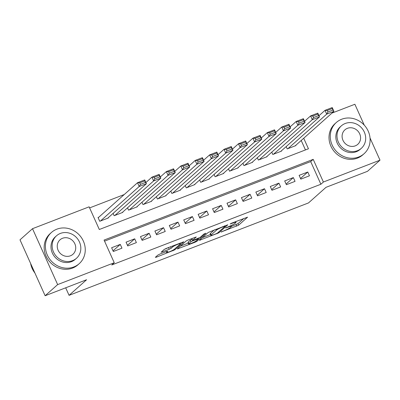 <?xml version="1.0" encoding="UTF-8"?>
<svg xmlns="http://www.w3.org/2000/svg" width="400" height="400" viewBox="0 0 400 400"><rect width="100%" height="100%" fill="white"/><g stroke="black" fill="none" stroke-linecap="round" stroke-linejoin="round"><path stroke-width="0.6" d="M221.055 232.035L238.655 225.17L247.58 217.165L231.53 223.205L230.14 223.985L232.79 223.07A5.25 0.685 155.8 0 1 236.005 222.315A5.25 0.685 155.8 0 1 235.75 222.72L235.01 223.375A5.25 0.685 155.8 0 1 228.91 226.525L225.625 227.965L228.22 227.14A5.25 0.685 155.8 0 1 231.435 226.39A5.25 0.685 155.8 0 1 231.18 226.79L230.44 227.45A5.25 0.685 155.8 0 1 224.34 230.595L221.055 232.035M159.725 254.135L157.82 255.12L155.335 257.33L156.26 257.22L174.875 249.79L183.8 241.785L166.09 248.465L164.185 249.45L161.105 252.245L169.26 249.25L171.165 248.27L172.655 246.945A4.385 0.575 155.8 0 1 176.99 244.62A4.385 0.575 155.8 0 1 180.44 243.685A4.385 0.575 155.8 0 1 180.225 244.02L174.405 249.205A4.385 0.575 155.8 0 1 170.065 251.53A4.385 0.575 155.8 0 1 166.615 252.465A4.385 0.575 155.8 0 1 166.83 252.13L167.88 251.14L166.875 251.375L159.725 254.135M370.03 137.985L380 160.17L367.485 171.32L326.015 187.325L308.495 202.93L69.07 295.34L86.595 279.735L45.125 295.74L57.645 284.59L32.515 228.68L89.125 206.83L99.315 229.5L308.45 148.775L303.715 138.245M380 160.17L323.39 182.02L313.205 159.355L104.065 240.075L114.255 262.74L57.645 284.59M114.255 262.74L111.75 264.97L320.885 184.25L323.39 182.02M199.365 240.335L218.905 232.795L227.83 224.79L208.21 232.455L199.365 240.335M194.98 242.275L177.27 248.955L186.195 240.955L188.105 239.97L196.26 236.975L192.59 240.295L193.515 240.185L200.165 237.37L203.9 234.045L205.94 233.195L196.89 241.29L194.98 242.275L194.75 241.76M98.76 217.235L98.04 217.51L99.735 221.29L108.39 217.95L108.275 217.69M300.82 179.14L309.47 175.8L307.775 172.02L299.12 175.36L300.82 179.14M286.395 184.705L295.05 181.365L293.35 177.59L284.695 180.93L286.395 184.705M271.97 190.275L280.625 186.935L278.93 183.155L270.275 186.495L271.97 190.275M257.55 195.84L266.205 192.5L264.505 188.725L255.85 192.065L257.55 195.84M243.125 201.41L251.78 198.07L250.08 194.29L241.43 197.63L243.125 201.41M228.705 206.975L237.355 203.635L235.66 199.855L227.005 203.195L228.705 206.975M214.28 212.54L222.935 209.2L221.235 205.425L212.58 208.765L214.28 212.54M199.855 218.11L208.51 214.77L206.81 210.99L198.16 214.33L199.855 218.11M185.435 223.675L194.085 220.335L192.39 216.56L183.735 219.9L185.435 223.675M171.01 229.245L179.665 225.9L177.965 222.125L169.31 225.465L171.01 229.245M156.585 234.81L165.24 231.47L163.545 227.69L154.89 231.03L156.585 234.81M142.165 240.375L150.82 237.035L149.12 233.26L140.465 236.6L142.165 240.375M127.74 245.945L136.395 242.605L134.695 238.825L126.045 242.165L127.74 245.945M320.885 184.25L310.7 161.585L104.55 241.15M120.275 244.395L111.62 247.735L113.32 251.51L121.97 248.17L120.275 244.395L113.02 250.85M124.23 194.545L89.61 207.91M305.46 149.93L301.21 140.475M295.775 145.32L295.89 145.58L287.235 148.92L286.185 146.58M281.35 150.885L281.465 151.145L272.815 154.485L271.76 152.145M266.925 156.45L267.045 156.71L258.39 160.055L257.34 157.715M252.505 162.02L252.62 162.28L243.965 165.62L242.915 163.28M238.08 167.585L238.195 167.845L229.545 171.185L228.49 168.845M223.66 173.155L223.775 173.415L215.12 176.755L214.07 174.415M209.235 178.72L209.35 178.98L200.695 182.32L199.645 179.98M194.81 184.285L194.93 184.545L186.275 187.885L185.225 185.55M180.39 189.855L180.505 190.115L171.85 193.455L170.8 191.115M165.965 195.42L166.08 195.68L157.43 199.02L156.375 196.68M151.54 200.99L151.66 201.25L143.005 204.59L141.955 202.25M137.12 206.555L137.235 206.815L128.58 210.155L127.53 207.815M122.695 212.12L122.81 212.38L114.16 215.72L113.105 213.385M65.685 287.805L69.07 295.34M331.925 113.115L354.875 104.26L364.265 125.155M45.125 295.74L20 239.83L32.515 228.68M310.7 161.585L313.205 159.355M307.775 172.02L300.52 178.48M293.35 177.59L286.1 184.05M278.93 183.155L271.675 189.615M264.505 188.725L257.255 195.18M250.08 194.29L242.83 200.75M235.66 199.855L228.405 206.315M221.235 205.425L213.985 211.885M206.81 210.99L199.56 217.45M192.39 216.56L185.135 223.015M177.965 222.125L170.715 228.585M163.545 227.69L156.29 234.15M149.12 233.26L141.87 239.72M134.695 238.825L127.445 245.285M231.445 226.43L237.975 223.66L243.795 218.475M202.39 237.645L210.5 234.51M216.125 233.765L217.46 233.075L225.225 226.16L222.525 227.03A5.25 0.685 155.8 0 0 216.425 230.18L211.115 234.905A5.25 0.685 155.8 0 0 210.86 235.31A5.25 0.685 155.8 0 0 214.075 234.56L216.125 233.765M210.86 235.31L210.18 233.8A5.25 0.685 155.8 0 1 210.435 233.395L214.49 229.785M188.27 243.095L180.375 246.14M192.475 238.28L191.83 238.91L192.51 240.42M188.87 243.61A4.385 0.575 155.8 0 0 188.655 243.95A4.385 0.575 155.8 0 0 192.105 243.015A4.385 0.575 155.8 0 0 196.44 240.69L198.575 238.735L192.825 240.8L190.92 241.785L188.87 243.61L188.19 242.1A4.385 0.575 155.8 0 0 187.975 242.435L188.655 243.95M192.025 239.34L190.24 240.275L190.92 241.785M188.19 242.1L190.24 240.275M164.21 249.43L170.46 246.78M287.955 148.64L326.71 114.125L325.01 110.35L332.22 107.565L333.92 111.345L295.17 145.855M318.965 115.73L325.01 110.35L327.25 110.485L327.93 111.995L332.98 110.045L332.3 108.535L327.25 110.485M332.98 110.045L333.92 111.345L326.71 114.125L327.93 111.995M332.3 108.535L332.22 107.565M358.675 157.005A20.885 19.13 48.3 0 0 364.08 153.71A20.885 19.13 48.3 0 0 366.57 128.135A20.885 19.13 48.3 0 0 341.7 119.225A20.885 19.13 48.3 0 0 336.295 122.515A20.885 19.13 48.3 0 0 333.805 148.095A20.885 19.13 48.3 0 0 358.675 157.005M336.295 122.515L335.045 123.63A20.885 19.13 48.3 0 0 332.555 149.21A20.885 19.13 48.3 0 0 357.425 158.12A20.885 19.13 48.3 0 0 362.83 154.825L364.08 153.71M361.34 148.32L360.19 149.345A15.04 13.775 -131.7 0 1 356.3 151.715A15.04 13.775 -131.7 0 1 338.395 145.3A15.04 13.775 -131.7 0 1 340.185 126.885L341.34 125.86A15.04 13.775 48.3 0 0 339.545 144.275A15.04 13.775 48.3 0 0 357.45 150.69A15.04 13.775 48.3 0 0 361.34 148.32A15.04 13.775 48.3 0 0 363.135 129.905A15.04 13.775 48.3 0 0 345.23 123.49A15.04 13.775 48.3 0 0 341.34 125.86M347.4 128.325A9.69 8.875 48.3 0 0 344.895 129.85A9.69 8.875 48.3 0 0 343.74 141.72A9.69 8.875 48.3 0 0 355.28 145.855A9.69 8.875 48.3 0 0 357.785 144.325A9.69 8.875 48.3 0 0 358.94 132.46A9.69 8.875 48.3 0 0 347.4 128.325M73.82 266.95A20.885 19.13 48.3 0 0 79.225 263.66A20.885 19.13 48.3 0 0 81.715 238.085A20.885 19.13 48.3 0 0 56.845 229.175A20.885 19.13 48.3 0 0 51.44 232.465A20.885 19.13 48.3 0 0 48.95 258.04A20.885 19.13 48.3 0 0 73.82 266.95M51.44 232.465L50.19 233.58A20.885 19.13 48.3 0 0 47.7 259.155A20.885 19.13 48.3 0 0 72.57 268.065A20.885 19.13 48.3 0 0 77.97 264.775L79.225 263.66M76.485 258.265L75.335 259.29A15.04 13.775 -131.7 0 1 71.445 261.66A15.04 13.775 -131.7 0 1 53.535 255.245A15.04 13.775 -131.7 0 1 55.33 236.83L56.48 235.805A15.04 13.775 48.3 0 0 54.69 254.22A15.04 13.775 48.3 0 0 72.595 260.635A15.04 13.775 48.3 0 0 76.485 258.265A15.04 13.775 48.3 0 0 78.28 239.85A15.04 13.775 48.3 0 0 60.37 233.435A15.04 13.775 48.3 0 0 56.48 235.805M62.545 238.27A9.69 8.875 48.3 0 0 60.035 239.8A9.69 8.875 48.3 0 0 58.88 251.665A9.69 8.875 48.3 0 0 70.42 255.8A9.69 8.875 48.3 0 0 72.93 254.275A9.69 8.875 48.3 0 0 74.085 242.405A9.69 8.875 48.3 0 0 62.545 238.27M30.615 263.455A20.885 19.13 48.3 0 0 34.935 273.065M273.535 154.205L312.285 119.695L310.585 115.915L317.8 113.13L319.495 116.91L280.745 151.425M304.545 121.3L310.585 115.915L312.83 116.05L313.51 117.565L318.555 115.615L317.875 114.105L312.83 116.05M318.555 115.615L319.495 116.91L312.285 119.695L313.51 117.565M317.875 114.105L317.8 113.13M259.11 159.775L297.86 125.26L296.165 121.48L303.375 118.7L305.075 122.475L266.325 156.99M290.12 126.865L296.165 121.48L298.405 121.62L299.085 123.13L304.135 121.18L303.455 119.67L298.405 121.62M304.135 121.18L305.075 122.475L297.86 125.26L299.085 123.13M303.455 119.67L303.375 118.7M244.69 165.34L283.44 130.825L281.74 127.05L288.95 124.265L290.65 128.045L251.9 162.56M275.695 132.43L281.74 127.05L283.985 127.185L284.66 128.695L289.71 126.75L289.03 125.235L283.985 127.185M289.71 126.75L290.65 128.045L283.44 130.825L284.66 128.695M289.03 125.235L288.95 124.265M230.265 170.91L269.015 136.395L267.32 132.615L274.53 129.835L276.225 133.61L237.475 168.125M261.275 138L267.32 132.615L269.56 132.75L270.24 134.265L275.285 132.315L274.61 130.805L269.56 132.75M275.285 132.315L276.225 133.61L269.015 136.395L270.24 134.265M274.61 130.805L274.53 129.835M215.84 176.475L254.59 141.96L252.895 138.185L260.105 135.4L261.805 139.175L223.055 173.69M246.85 143.565L252.895 138.185L255.135 138.32L255.815 139.83L260.865 137.88L260.185 136.37L255.135 138.32M260.865 137.88L261.805 139.175L254.59 141.96L255.815 139.83M260.185 136.37L260.105 135.4M201.42 182.04L240.17 147.53L238.47 143.75L245.685 140.965L247.38 144.745L208.63 179.26M232.43 149.135L238.47 143.75L240.715 143.885L241.39 145.395L246.44 143.45L245.76 141.94L240.715 143.885M246.44 143.45L247.38 144.745L240.17 147.53L241.39 145.395M245.76 141.94L245.685 140.965M186.995 187.61L225.745 153.095L224.05 149.315L231.26 146.535L232.96 150.31L194.205 184.825M218.005 154.7L224.05 149.315L226.29 149.455L226.97 150.965L232.015 149.015L231.34 147.505L226.29 149.455M232.015 149.015L232.96 150.31L225.745 153.095L226.97 150.965M231.34 147.505L231.26 146.535M172.57 193.175L211.325 158.66L209.625 154.885L216.835 152.1L218.535 155.88L179.785 190.39M203.58 160.265L209.625 154.885L211.865 155.02L212.545 156.53L217.595 154.585L216.915 153.07L211.865 155.02M217.595 154.585L218.535 155.88L211.325 158.66L212.545 156.53M216.915 153.07L216.835 152.1M158.15 198.745L196.9 164.23L195.2 160.45L202.415 157.67L204.11 161.445L165.36 195.96M189.16 165.835L195.2 160.45L197.445 160.585L198.125 162.1L203.17 160.15L202.49 158.64L197.445 160.585M203.17 160.15L204.11 161.445L196.9 164.23L198.125 162.1M202.49 158.64L202.415 157.67M143.725 204.31L182.475 169.795L180.78 166.02L187.99 163.235L189.69 167.01L150.94 201.525M174.735 171.4L180.78 166.02L183.02 166.155L183.7 167.665L188.75 165.715L188.07 164.205L183.02 166.155M188.75 165.715L189.69 167.01L182.475 169.795L183.7 167.665M188.07 164.205L187.99 163.235M129.305 209.875L168.055 175.365L166.355 171.585L173.565 168.8L175.265 172.58L136.515 207.095M160.31 176.97L166.355 171.585L168.6 171.72L169.275 173.23L174.325 171.285L173.645 169.775L168.6 171.72M174.325 171.285L175.265 172.58L168.055 175.365L169.275 173.23M173.645 169.775L173.565 168.8M114.88 215.445L153.63 180.93L151.935 177.15L159.145 174.37L160.84 178.145L122.09 212.66M145.89 182.535L151.935 177.15L154.175 177.29L154.855 178.8L159.9 176.85L159.225 175.34L154.175 177.29M159.9 176.85L160.84 178.145L153.63 180.93L154.855 178.8M159.225 175.34L159.145 174.37M100.455 221.01L139.205 186.495L137.51 182.72L144.72 179.935L146.42 183.715L107.67 218.225M98.155 217.77L137.51 182.72L139.75 182.855L140.43 184.365L145.48 182.42L144.8 180.905L139.75 182.855M145.48 182.42L146.42 183.715L139.205 186.495L140.43 184.365M144.8 180.905L144.72 179.935M221.59 231.71L221.705 231.96M230.73 223.565L230.845 223.82M226.16 227.64L226.275 227.89M228.085 226.845L228.22 227.14M232.66 222.77L232.79 223.07M237.975 223.66L238.655 225.17M236.065 224.645L236.745 226.155M218.58 232.08L218.905 232.795M216.845 233.445L216.995 233.78M200.06 239.715L200.29 240.225M224.445 225.94L224.58 226.24M222.395 226.735L222.525 227.03M215.985 229.205L216.425 230.18M210.435 233.395L211.115 234.905M178.045 248.21L178.275 248.725M191.91 238.785L192.59 240.295M196.57 240.575L196.89 241.29M197.435 238.675L197.57 238.97M192.665 240.445L192.825 240.8M166.545 251.5L166.83 252.13M172.265 246.08L172.655 246.945M170.49 246.765L171.165 248.27M168.58 247.74L169.26 249.25M161.88 251.5L162.11 252.01M174.555 249.075L174.875 249.79M172.74 250.265L172.965 250.77M156.03 256.71L156.26 257.22M231.085 225.605L231.435 226.39M235.685 221.605L236.005 222.315M225.11 225.685L225.285 226.075M198.38 238.305L198.575 238.735M166.235 251.62L166.615 252.465M180.15 243.04L180.44 243.685"/></g></svg>
